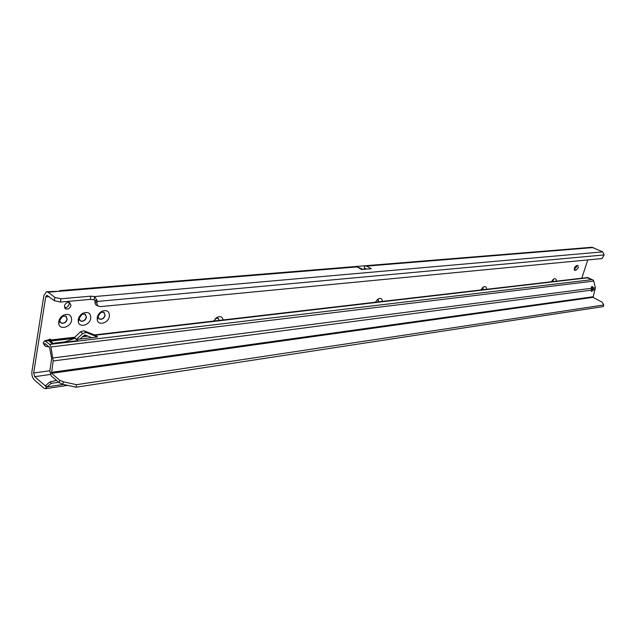 <?xml version="1.0" encoding="UTF-8"?>
<svg xmlns="http://www.w3.org/2000/svg" width="636" height="636" viewBox="0 0 636 636"><rect width="100%" height="100%" fill="white"/><g stroke="black" fill="none" stroke-linecap="round" stroke-linejoin="round"><path stroke-width="0.95" d="M90.773 318.239C89.907 325.123 79.254 328.224 78.276 321.8L78.26 319.534C78.848 316.76 80.438 314.645 83.03 313.174C88.221 311.425 90.797 313.111 90.773 318.239M79.325 318L79.333 319.296L80.931 321.196C83.626 321.578 85.478 320.266 86.472 317.269L84.866 314.065L82.044 314.375L79.325 318M71.614 320.226C70.771 327.294 59.649 330.362 58.743 323.7L58.743 321.562C59.315 318.779 60.913 316.641 63.528 315.138C68.887 313.302 71.582 314.995 71.614 320.226M59.895 319.995L59.895 321.22L61.549 323.223C64.339 323.629 66.231 322.301 67.241 319.24L65.588 316.005L62.622 316.338L59.895 319.995M109.408 316.307C108.518 323.016 98.302 326.133 97.26 319.948L97.236 317.571C97.841 314.804 99.431 312.697 101.991 311.258C107.015 309.597 109.487 311.274 109.408 316.307M98.222 316.06L98.23 317.42L99.773 319.224C102.388 319.59 104.185 318.294 105.171 315.353L103.62 312.173L100.925 312.475L98.222 316.06M578.275 267.677L577.909 265.443L576.629 265.514C574.451 266.969 573.823 268.567 574.761 270.316L576.041 270.244L578.275 267.677M574.205 269.425L576.558 266.85L576.741 265.506M64.387 306.051L65.913 309.024C68.418 309.382 70.119 308.19 71.025 305.431L69.491 302.458C66.995 302.092 65.285 303.293 64.387 306.051M64.562 307.745C66.915 307.76 68.457 306.528 69.205 304.048L69.022 302.331M97.984 316.426L98.151 317.626M99.057 318.819L99.59 319.089C102.205 319.455 104.002 318.159 104.988 315.21L104.145 312.443M79.095 318.342L79.246 319.503M80.176 320.759L80.748 321.061C83.443 321.442 85.296 320.131 86.289 317.133L85.431 314.351M59.665 320.305L59.8 321.426M60.746 322.762L61.374 323.088C64.157 323.486 66.057 322.158 67.066 319.105L66.2 316.323M56.517 380.4L49.958 381.894L45.267 385.814L34.686 376.679L33.668 372.99L45.689 296.948L46.857 295.247L54.346 300.693L60.404 302.068L90.288 299.381L94.049 299.771L97.038 301.464L96.958 304.048L97.833 305.821L100.194 306.639L602.038 258.55L604.144 254.933L602.745 251.864L591.878 247.269L365.088 265.753M51.222 339.942L50.22 339.219L46.166 340.53M76.71 335.442L78.427 333.773M213.553 321.061L217.464 317.141C220.589 316.012 222.449 316.951 223.053 319.956M375.208 302.259L378.659 298.753C380.932 298.006 382.18 298.896 382.387 301.416M480.713 289.984L483.813 286.788C485.618 286.224 486.532 287.067 486.556 289.3M551.245 281.772L554.091 278.799C555.625 278.345 556.349 279.14 556.269 281.192M581.805 278.218L587.759 259.917M58.957 291.423L60.007 290.604L59.585 291.272L46.603 291.701M361.622 269.513L356.351 266.46L364.992 265.761L366.614 266.118L593.396 247.539M364.142 269.33L365.239 268.495L366.773 269.108M361.55 269.481L371.297 268.726L366.614 266.118M45.267 385.814L46.404 387.721L45.275 388.723L44.043 388.302L34.193 379.764C32.333 377.776 31.577 375.009 31.919 371.488L43.868 295.541L46.515 291.709L48.082 292.218L54.871 297.417L60.937 298.793L90.845 296.177L94.605 296.567L94.049 299.771M49.95 340.093L49.775 339.107M553.193 281.549L552.764 279.713M483.273 289.682L482.843 287.774M378.794 301.838L378.213 299.802M377.323 299.596L378.659 298.753M219.015 320.425L218.243 318.27M216.423 317.968L215.866 318.159M219.205 320.401L217.925 318.127L215.095 318.882M378.992 301.814L378.094 299.755L377.092 299.787M483.471 289.658L482.414 287.718M553.392 281.525L552.867 279.745M58.735 382.276L51.262 383.381L46.73 386.927L45.387 385.885M63.409 384.438L46.73 386.927L46.404 387.721M95.09 300.359L97.054 300.43L97.038 301.464L604.144 254.933M602.745 251.864L94.605 296.567L97.054 300.43M96.911 302.959L94.963 302.02L95.193 303.77L96.123 305.089L98.071 306.027M94.963 302.02L95.09 300.526M364.086 269.338L364.81 265.784M362.933 269.433L363.919 269.243M362.774 269.346L356.406 266.468M592.052 286.367L591.186 288.315L591.583 291.534L593.634 289.849L593.738 287.981L592.052 286.367M587.616 277.55L593.332 280.174L593.762 281.096L595.312 287.782L593.086 297.338L602.236 302.235L603.755 304.994L603.222 306.592L76.082 387.221L62.884 384.319L59.299 382.761L51.134 375.836L49.823 371.146L51.651 358.466L49.576 347.479L45.172 343.575L44.56 344.474L45.315 346.366L49.187 346.866M52.12 342.502L50.769 341.405L49.274 341.254L74.873 338.257L64.729 341.906L53.082 343.289M587.847 277.519L587.259 277.853L593.332 280.174M593.762 281.096L50.999 346.954L49.735 344.426L44.631 340.713L43.184 342.947L44.568 345.523M49.274 341.254L52.255 343.686L77.878 340.634L74.873 338.257M80.009 339.044L76.471 339.465L82.664 333.518L86.091 332.477L97.578 336.969L91.711 337.66L84.755 334.878L80.009 339.044L91.711 337.66M82.322 336.786L87.903 336.134M595.312 287.782L592.386 288.346L591.345 286.987M591.106 290.596L592.331 289.213L593.634 289.849L595.232 289.642M592.331 289.213L592.386 288.346M50.999 346.954L53.146 360.978L51.548 373.316L593.086 297.338M603.755 304.994L76.519 384.685L63.306 381.783L59.72 380.225L51.548 373.316M76.082 387.221L76.519 384.685M97.578 336.969L95.368 335.267L83.888 330.76L80.454 331.793L74.277 337.724L76.471 339.465M64.729 341.906L64.149 342.263M45.689 296.948L49.099 296.662M49.886 370.748L33.668 372.99M59.585 291.272L356.979 266.905M48.082 292.218L56.858 291.495M34.686 376.679L50.22 374.485M574.38 270.014L575.071 270.348M574.324 269.41L576.041 270.244M51.262 383.381L49.958 381.894M90.845 296.177L90.288 299.381M60.937 298.793L60.404 302.068M54.871 297.417L54.346 300.693M587.259 277.853L95.066 335.259M87.816 336.102L82.37 336.738M74.428 337.668L45.577 341.031M49.735 344.426L591.202 279.76M44.727 343.83L45.387 343.75M591.186 288.315L53.082 357.949M591.138 290.183L53.146 360.978M592.871 296.774L51.285 372.37M50.816 341.421L49.648 341.564M44.56 344.474L43.184 342.947M59.299 382.761L59.72 380.225M62.884 384.319L63.306 381.783M86.178 332.501L83.968 330.792M97.101 336.913L94.891 335.204M76.662 339.37L74.46 337.629M82.664 333.518L80.454 331.793M79.333 319.296L78.276 321.8M59.895 321.22L58.743 323.7M98.23 317.42L97.26 319.948M64.785 308.15L65.913 309.024M60.007 290.604L356.335 266.46M67.607 385.36L45.275 388.723M100.925 312.475L101.991 311.258M62.622 316.338L63.528 315.138M82.044 314.375L83.03 313.174M215.994 318.31L217.464 317.141M483.002 287.241L483.813 286.788M553.535 279.093L554.091 278.799M44.679 340.705L74.921 337.191M82.855 336.269L87.013 335.784M94.239 334.941L587.759 277.527M97.133 336.921L94.923 335.22M86.091 332.477L83.888 330.76M50.769 341.405L53.4 343.543"/></g></svg>

